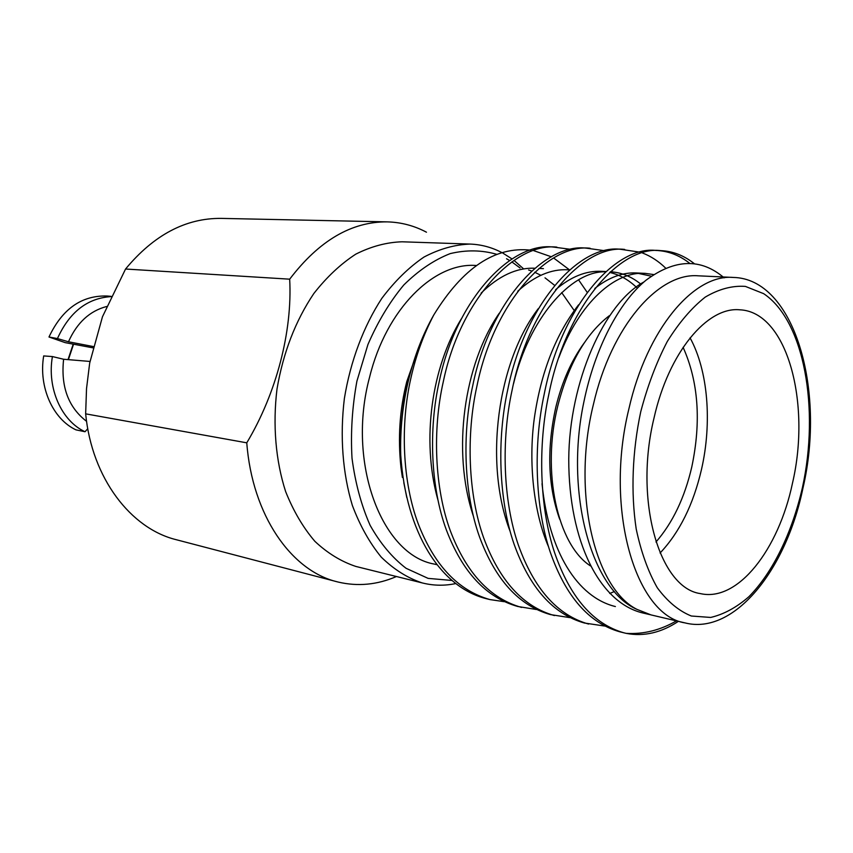 <?xml version="1.0" encoding="UTF-8"?>
<svg xmlns="http://www.w3.org/2000/svg" width="853" height="853" viewBox="0 0 853 853"><rect width="100%" height="100%" fill="white"/><g stroke="black" fill="none" stroke-linecap="round" stroke-linejoin="round"><path stroke-width="1.28" d="M502.961 253.181L512.088 258.971M514.05 260.442L523.294 268.578M455.769 583.559C444.733 585.894 433.772 585.734 422.907 583.089L421.947 582.844C407.361 577.929 393.798 569.356 381.259 557.126C369.605 542.892 359.966 525.651 352.353 505.424C342.639 473.362 339.793 436.16 344.367 398.522C350.476 361.107 363.602 326.262 381.845 298.326C394.79 281.117 408.832 267.362 423.973 257.062C439.402 248.937 454.788 244.608 470.142 244.075C481.348 244.512 491.957 247.37 501.969 252.648M422.907 583.089L355.84 566.435C341.168 561.551 327.499 553.181 314.864 541.314C303.103 527.549 293.347 510.936 285.606 491.499C275.7 460.727 272.629 425.125 276.98 389.171C283.153 352.747 295.437 320.867 313.829 293.528C326.678 277.108 340.667 263.982 355.786 254.151C371.204 246.4 386.644 242.273 402.072 241.794L470.142 244.075M506.533 258.747L509.667 260.538M511.875 261.924L520.042 267.959M451.983 580.466L428.11 578.377L406.081 568.301C392.284 557.723 380.289 543.382 370.106 525.288C361.299 505.296 355.264 482.937 352.012 458.221C350.551 432.706 352.182 407.02 356.906 381.163L367.963 344.441C377.879 321.581 389.821 301.77 403.778 284.998C418.546 270.422 434.006 259.962 450.171 253.618C466.335 249.748 481.924 250.004 496.947 254.375M396.453 576.521C377.25 584.817 357.834 586.672 338.204 582.066L176.411 539.746C130.808 528.679 91.911 478.298 85.652 413.844L86.526 388.637L89.682 363.058L102.467 316.772L125.551 269.026C153.839 234.938 185.709 218.059 221.183 218.389L387.262 221.876C401.123 222.249 414.195 225.693 426.468 232.208M125.551 269.026L289.679 279.176C319.043 240.631 351.575 221.535 387.262 221.876M690.056 337.852C708.097 370.618 712.212 422.651 701.486 469.459C693.318 504.581 679.521 532.421 660.083 553M590.447 565.902C557.563 544.864 541.303 471.912 557.787 405.921C568.546 363.996 585.691 333.939 609.234 315.77M584.23 342.917C571.531 360.243 562.074 381.632 555.836 407.105C546.634 448.742 547.914 486.103 559.664 519.2M655.978 541.996C672.686 522.804 684.618 497.8 691.783 466.986C701.337 421.521 698.447 381.632 683.104 347.32M654.016 418.034C633.8 500.711 659.508 587.952 700.292 593.581C737.866 602.325 778.629 549.567 792.49 483.139C811.299 402.861 787.127 311.793 739.828 309.81C707.393 306.408 668.709 352.225 654.016 418.034M437.109 564.729L434.358 564.089C381.856 555.079 346.403 462.731 369.626 377.015C386.292 308.967 434.017 262.18 475.963 265.486L476.411 265.507M420.849 341.733L406.796 381.568C399.684 409.323 397.754 438.026 400.995 467.7L402.392 477.445M574.719 311.26L561.69 292.59M554.589 285.318L545.003 277.833M540.877 275.306L534.682 272.235M531.643 271.019L528.593 269.974M733.164 277.438L698.266 275.818C658.537 272.342 611.281 326.198 593.411 404.418C571.553 492.458 594.669 588.357 637.02 609.405L651.02 614.906L685.034 622.903C635.752 615.461 604.063 509.55 628.917 408.768C646.937 328.917 693.969 273.941 733.164 277.438C793.994 278.419 826.12 389 802.961 488.119M676.45 620.888C660.169 630.25 643.418 634.408 626.187 633.363L619.726 631.785C588.826 622.989 565.646 596.332 550.153 551.848C535.023 507.013 533.178 444.882 544.289 393.766C561.231 307.773 614.896 245.344 656.181 250.473L660.617 250.622C672.729 251.113 683.957 255.452 694.31 263.673M658.399 250.601C669.616 251.507 680.044 255.74 689.693 263.31M624.119 632.883C593.251 624.076 570.092 597.388 554.642 552.797C539.533 507.855 537.71 445.565 548.831 394.31C565.784 308.082 619.406 245.483 660.617 250.622M433.74 315.024C423.173 333.726 414.984 354.581 409.152 377.591C402.787 403.256 399.982 429.102 400.729 455.139C405.953 533.029 440.628 587.237 486.21 598.657L489.974 599.584C458.317 590.639 434.422 565.422 418.279 523.934C402.499 482.169 400.11 424.847 410.965 377.804C415.997 355.37 423.589 334.44 433.74 315.024C462.742 267.778 495.092 246.165 530.811 250.185M536.345 609.5L517.686 606.462C486.157 597.537 462.369 572.011 446.343 529.873C430.68 487.447 428.387 429.102 439.316 381.195C455.897 300.629 510.222 242.103 552.936 247.007L571.371 249.417M521.578 607.432C490.07 598.507 466.314 572.939 450.299 530.715C434.646 488.193 432.375 429.699 443.304 381.675C459.906 300.906 514.22 242.22 556.881 247.135M569.804 617.625L550.377 614.576C519.019 605.683 495.401 579.784 479.525 536.9C464.011 493.695 461.846 434.145 472.839 385.215C489.547 302.911 543.724 243.137 586.022 248.116L605.182 250.782M554.429 615.578C523.092 606.696 499.495 580.754 483.64 537.774C468.148 494.473 466.005 434.763 477.008 385.716C493.727 303.199 547.871 243.265 590.127 248.255M604.606 626.038L584.358 623.01C553.213 614.16 529.788 587.888 514.092 544.214C498.76 500.21 496.745 439.391 507.802 389.405C524.627 305.289 578.579 244.225 620.408 249.279L640.326 252.221M588.581 624.055C557.457 615.205 534.063 588.901 518.389 545.12C503.078 501.02 501.084 440.052 512.152 389.917C528.988 305.587 582.908 244.353 624.673 249.417M642.512 253C650.85 256.199 658.548 261.221 665.607 268.077M504.155 601.674L489.974 599.584M724.154 277.854C700.963 258.022 674.936 258.8 646.052 280.189C618.862 302.452 594.861 348.237 583.868 401.976C564.601 492.309 591.086 589.764 637.02 609.405M533.733 250.665L551.454 256.828M553.704 258.043L569.473 269.847M578.611 279.912L587.141 292.28M406.774 497.459L403.8 482.595M408.48 378.711C402.456 403.48 399.876 428.952 400.729 455.139M678.391 621.347C661.192 632.755 643.791 636.764 626.187 633.363M615.386 606.547C577.406 597.239 548.884 551.976 542.018 483.672M558.886 357.439C579.784 301.781 615.589 270.998 645.145 273.365L653.665 274.559M513.591 383.53C529.286 318.212 570.646 271.723 604.34 271.787M610.428 271.755C621.293 272.438 631.337 276.5 640.582 283.942M646.915 613.765L642.544 612.912C599.766 602.613 568.706 541.794 568.748 459.223C569.228 381.643 604.329 303.21 643.962 281.948M548.554 546.816C533.807 512.866 528.188 463.158 534.309 418.322C540.941 372.356 555.698 334.515 578.601 304.788M594.818 288.442C608.69 277.47 622.487 272.299 636.21 272.949L651.297 276.18M614.341 591.555L609.724 593.464M510.147 531.44C483.512 462.614 497.768 361.437 538.264 308.669M555.602 289.7C570.892 276.703 586.128 270.582 601.322 271.329L605.929 271.542M609.671 272.438C619.811 274.762 629.034 280.008 637.351 288.175M473.244 515.756C451.632 450.747 464.075 364.295 499.208 313.296M517.728 291.257C534.383 276.073 551.07 268.908 567.778 269.772L569.655 269.857M437.802 499.549C421.137 439.583 431.799 366.939 461.302 318.873M481.113 293.123C498.77 275.892 516.555 267.597 534.5 268.226M289.679 279.176C292.515 331.327 276.447 393.297 246.773 442.824L85.652 413.844M337.116 581.789C291.289 570.828 252.243 515.351 246.773 442.824M90.13 361.459L63.612 359.252C60.67 386.601 68.325 407.297 86.579 421.35M87.774 428.696L85.033 431.735C61.533 420.998 46.84 388.254 52.417 356.565L63.612 359.252M52.417 356.565L43.684 355.925C38.428 387.038 52.865 419.058 75.96 429.859L85.033 431.735M106.614 306.515C89.714 310.95 76.994 322.711 68.475 341.776L94.193 346.723M111.071 296.599C87.326 298.134 69.445 312.123 57.439 338.566L68.475 341.776M111.189 296.364L107.062 296.012C81.632 295.277 62.269 308.935 48.984 336.999L57.439 338.566M93.841 348.013L65.212 342.639L48.984 336.999M73.55 344.196L68.4 359.646M802.385 487.788C819.765 408.779 804.347 320.653 763.638 293.656L745.405 286.405C732.311 285.456 718.919 289.028 705.228 297.111C691.676 307.816 679.031 322.615 667.27 341.531C656.384 362.482 647.544 385.897 640.731 411.786C632.276 451.557 630.73 492.799 636.221 529.073C641.093 552.04 648.12 571.617 657.311 587.781C667.494 601.557 678.839 610.972 691.346 616.015L710.688 617.444C723.824 614.363 736.587 607.443 748.945 596.663C772.989 572.299 792.117 532.571 802.385 487.788M645.145 273.365L636.21 272.949M543.436 268.642L538.979 268.428M642.544 612.912L650.231 614.714M685.034 622.903C733.473 635.346 785.73 571.286 802.865 488.556M68.016 359.614L73.209 344.132"/></g></svg>
